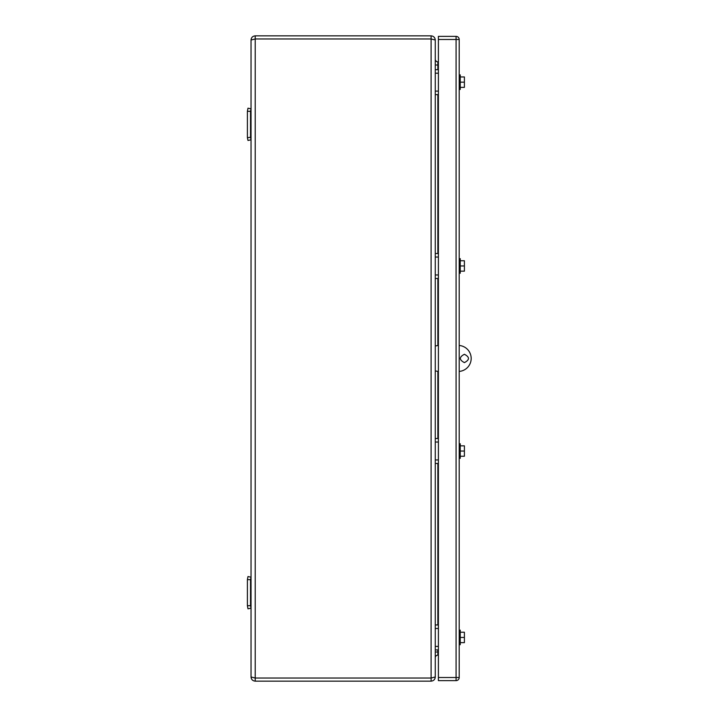 <?xml version="1.0" encoding="UTF-8"?>
<svg xmlns="http://www.w3.org/2000/svg" width="717" height="717" viewBox="0 0 717 717"><rect width="100%" height="100%" fill="white"/><g stroke="black" fill="none" stroke-linecap="round" stroke-linejoin="round"><path stroke-width="1.08" d="M438.392 64.996L437.872 64.996L437.872 61.868A2.599 2.599 0 0 1 435.264 59.269A2.599 2.599 0 0 0 437.872 61.868L438.392 61.868M437.872 649.925L437.872 655.132A2.599 2.599 0 0 0 435.264 657.731A2.599 2.599 0 0 1 437.872 655.132L438.392 655.132M435.649 60.622L436.51 61.492L435.649 60.622M435.264 40.018L435.264 676.982L431.105 678.031L431.105 681.15L255.207 681.15L255.207 678.031L431.105 678.031L431.105 38.969L255.207 38.969L255.207 678.031L251.04 676.982L251.04 40.018L255.207 38.969L255.207 35.85L431.105 35.85C433.642 36.119 435.031 37.508 435.264 40.018L431.105 38.969L431.105 35.85M435.264 676.982C435.04 679.492 433.651 680.872 431.105 681.15C433.651 680.872 435.04 679.492 435.264 676.982L435.049 678.309L435.264 676.982M251.04 676.982C251.273 679.492 252.662 680.872 255.207 681.15C252.662 680.872 251.273 679.492 251.04 676.982L251.255 678.309L251.04 676.982M255.207 35.85C252.662 36.119 251.282 37.508 251.04 40.018L251.255 38.691L251.04 40.018M438.392 371.46L435.264 370.94M459.203 371.415A13.014 13.014 0 0 0 471.177 358.446A13.014 13.014 0 0 0 459.203 345.477M438.392 345.442L435.264 345.961M464.41 362.614C459.041 359.835 459.041 357.057 464.41 354.288C469.778 357.057 469.778 359.835 464.41 362.614M247.401 605.695L247.983 608.814L251.04 608.177L250.52 605.695L247.401 605.695L247.401 579.668L250.52 579.668L250.52 605.695M250.52 579.668L251.04 577.194L247.983 576.549L247.401 579.668M247.401 137.332L247.401 111.305L250.52 111.305L250.52 137.332L247.401 137.655L247.983 140.451L251.04 139.806L250.52 137.332M250.52 111.305L251.04 108.823L247.983 108.186L247.401 111.305M435.264 646.384L438.392 646.384M435.264 628.486L438.392 628.486M435.264 649.925L438.392 649.925M435.264 624.946L438.392 624.946M435.264 91.113L438.392 91.113M435.264 73.215L438.392 73.215M435.264 94.653L438.392 94.653M435.264 69.674L438.392 69.674M459.203 39.489L459.203 677.511A3.119 3.119 0 0 1 456.084 680.63L438.392 680.63L438.392 677.511L456.084 677.511L456.084 39.489L459.203 39.489A3.119 3.119 0 0 0 456.084 36.37A3.119 3.119 0 0 1 459.203 39.489M438.392 39.489L438.392 36.37L456.084 36.37L456.084 39.489L438.392 39.489L438.392 677.511M460.242 644.717L459.203 644.717L460.242 644.717L460.242 630.153L459.203 630.153M460.242 637.44L464.41 637.44L464.41 642.638L460.242 642.638M464.41 637.44L464.41 632.233L460.242 632.233M459.203 89.455L460.242 89.455L460.242 74.882L459.203 74.882M460.242 82.168L464.41 82.168L464.41 87.366L460.242 87.366M464.41 82.168L464.41 76.961L460.242 76.961M435.264 274.961L438.392 274.961M435.264 257.053L438.392 257.053M435.264 278.501L438.392 278.501M435.264 253.513L438.392 253.513M435.264 459.947L438.392 459.947M435.264 442.039L438.392 442.039M435.264 463.487L438.392 463.487M435.264 438.499L438.392 438.499M460.242 273.24L459.203 273.24L460.242 273.24L460.242 258.667L459.203 258.667M460.242 265.953L464.41 265.953L464.41 271.16L460.242 271.16M464.41 265.953L464.41 260.755L460.242 260.755M459.203 458.333L460.242 458.333L460.242 443.76L459.203 443.76M460.242 451.047L464.41 451.047L464.41 456.245L460.242 456.245M464.41 451.047L464.41 445.84L460.242 445.84M435.264 652.004L438.392 652.004M435.264 64.996L437.872 64.996L437.872 69.674M437.872 94.653L437.872 253.513M437.872 278.501L437.872 345.442M437.872 371.46L437.872 438.499M437.872 463.487L437.872 624.946M437.872 655.132A2.599 2.599 0 0 0 435.264 657.731M456.084 677.511L459.203 677.511A3.119 3.119 0 0 1 456.084 680.63L456.084 677.511"/></g></svg>
